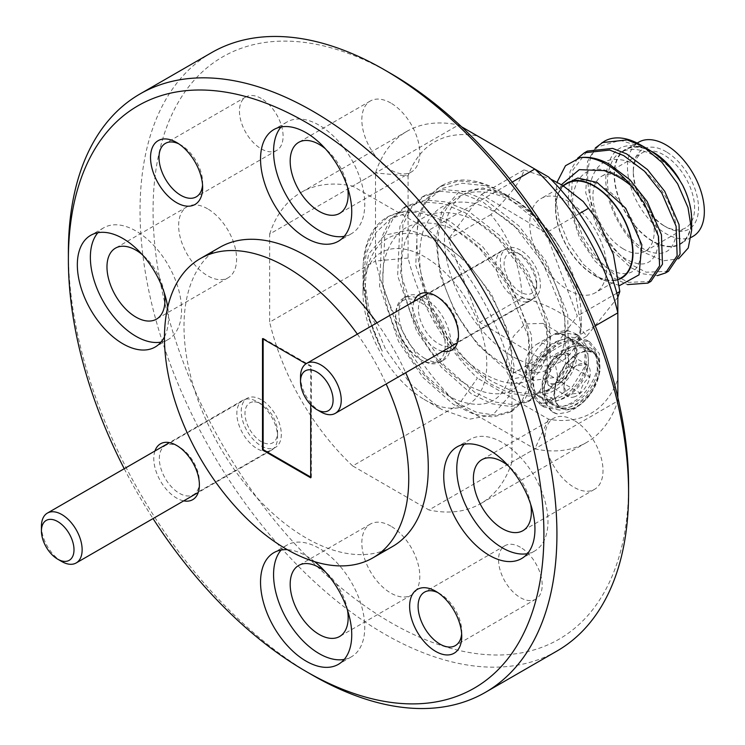 <?xml version="1.0" encoding="UTF-8"?>
<svg xmlns="http://www.w3.org/2000/svg" width="745" height="745" viewBox="0 0 745 745"><rect width="100%" height="100%" fill="white"/><g stroke="black" fill="none" stroke-linecap="round" stroke-linejoin="round"><path stroke-width="0.56" stroke-dasharray="3.73 2.79" d="M628.584 485.321A336.246 194.128 60 0 1 390.818 622.596A336.246 194.128 60 0 1 153.06 210.788A336.246 194.128 60 0 1 390.818 73.513M211.58 52.644A345.457 199.455 -120 0 0 158.629 329.458A345.457 199.455 -120 0 0 384.308 633.883A345.457 199.455 -120 0 0 557.036 650.99M577.124 406.723A32.24 18.616 120 0 0 598.188 378.311A32.24 18.616 120 0 0 593.243 352.478A32.24 18.616 120 0 0 577.124 354.071A32.24 18.616 120 0 0 556.059 382.483A32.24 18.616 120 0 0 561.004 408.325A32.24 18.616 120 0 0 577.124 406.723M524.927 376.588L549.112 350.029L550.806 334.226L542.9 323.414L524.927 323.935L513.389 336.386L507.019 354.099L506.097 370.339L510.66 379.261L524.927 376.588M574.032 420.357A40.994 23.672 -120 0 0 553.535 418.327A40.994 23.672 -120 0 0 547.249 451.172A40.994 23.672 -120 0 0 574.032 487.295A40.994 23.672 -120 0 0 594.529 489.335A40.994 23.672 -120 0 0 600.805 456.48A40.994 23.672 -120 0 0 574.032 420.357M390.818 526.128A40.994 23.672 -120 0 0 370.321 524.098A40.994 23.672 -120 0 0 364.044 556.953A40.994 23.672 -120 0 0 390.818 593.076A40.994 23.672 -120 0 0 411.324 595.106A40.994 23.672 -120 0 0 417.6 562.261A40.994 23.672 -120 0 0 390.818 526.128M390.818 103.034A40.994 23.672 -120 0 0 370.321 101.003A40.994 23.672 -120 0 0 364.044 133.849A40.994 23.672 -120 0 0 390.818 169.981A40.994 23.672 -120 0 0 411.324 172.011A40.994 23.672 -120 0 0 417.6 139.157A40.994 23.672 -120 0 0 390.818 103.034M207.613 208.805A40.994 23.672 -120 0 0 187.116 206.775A40.994 23.672 -120 0 0 180.839 239.629A40.994 23.672 -120 0 0 207.613 275.752A40.994 23.672 -120 0 0 228.11 277.783A40.994 23.672 -120 0 0 234.396 244.937A40.994 23.672 -120 0 0 207.613 208.805M527.441 553.656A64.489 37.231 -120 0 0 534.621 551.039A64.489 37.231 -120 0 0 544.502 499.374A64.489 37.231 -120 0 0 502.372 442.549A64.489 37.231 -120 0 0 470.132 439.354A64.489 37.231 -120 0 0 464.284 444.262M161.022 342.104A64.489 37.231 -120 0 0 168.202 339.497A64.489 37.231 -120 0 0 178.092 287.821A64.489 37.231 -120 0 0 135.963 230.997A64.489 37.231 -120 0 0 103.723 227.802A64.489 37.231 -120 0 0 97.874 232.719M344.227 236.333A64.489 37.231 -120 0 0 351.407 233.716A64.489 37.231 -120 0 0 361.297 182.05A64.489 37.231 -120 0 0 319.167 125.225A64.489 37.231 -120 0 0 286.927 122.031A64.489 37.231 -120 0 0 281.079 126.939M314.66 561.693A64.489 37.231 -120 0 0 306.139 555.845A64.489 37.231 -120 0 0 287.309 549.67M344.227 659.427A64.489 37.231 -120 0 0 351.407 656.82A64.489 37.231 -120 0 0 361.297 605.145A64.489 37.231 -120 0 0 319.167 548.32A64.489 37.231 -120 0 0 286.927 545.126A64.489 37.231 -120 0 0 281.079 550.043M461.649 633.762A30.862 17.815 -120 0 0 461.742 631.481A30.862 17.815 -120 0 0 439.923 593.681L435.685 591.241L439.923 593.681A30.862 17.815 -120 0 0 437.902 592.629M520.373 547.24A30.862 17.815 -120 0 0 504.942 545.712A30.862 17.815 -120 0 0 500.212 570.437A30.862 17.815 -120 0 0 520.373 597.63A30.862 17.815 -120 0 0 535.795 599.166A30.862 17.815 -120 0 0 540.525 574.432A30.862 17.815 -120 0 0 520.373 547.24M202.556 185.002A30.862 17.815 -120 0 0 202.649 182.721A30.862 17.815 -120 0 0 180.83 144.921L176.593 142.481L180.83 144.921A30.862 17.815 -120 0 0 178.809 143.859M261.272 98.48A30.862 17.815 -120 0 0 245.841 96.943A30.862 17.815 -120 0 0 241.119 121.677A30.862 17.815 -120 0 0 261.272 148.87A30.862 17.815 -120 0 0 276.702 150.397A30.862 17.815 -120 0 0 281.433 125.672A30.862 17.815 -120 0 0 261.272 98.48M414.034 301.408A32.24 18.616 -120 0 0 435.685 348.474A32.24 18.616 -120 0 0 442.819 351.277M438.451 297.423L435.685 295.821L438.451 297.423A28.329 16.353 -120 0 0 424.287 296.016A28.329 16.353 -120 0 0 419.947 318.72A28.329 16.353 -120 0 0 438.451 343.678A28.329 16.353 -120 0 0 452.615 345.084A28.329 16.353 -120 0 0 458.482 332.121A28.329 16.353 -120 0 0 438.451 297.423L438.451 297.423M520.373 250.134A28.329 16.353 -120 0 0 506.209 248.728A28.329 16.353 -120 0 0 501.86 271.422A28.329 16.353 -120 0 0 520.373 296.389A28.329 16.353 -120 0 0 534.528 297.795A28.329 16.353 -120 0 0 538.877 275.091A28.329 16.353 -120 0 0 520.373 250.134M154.941 451.004A32.24 18.616 -120 0 0 176.593 498.07A32.24 18.616 -120 0 0 183.726 500.864M179.359 447.009L176.593 445.417L179.359 447.009A28.329 16.353 -120 0 0 165.194 445.612A28.329 16.353 -120 0 0 160.855 468.307A28.329 16.353 -120 0 0 179.359 493.274A28.329 16.353 -120 0 0 193.523 494.671A28.329 16.353 -120 0 0 199.39 481.708A28.329 16.353 -120 0 0 179.359 447.009L179.359 447.009M261.272 399.72A28.329 16.353 -120 0 0 247.117 398.314A28.329 16.353 -120 0 0 242.768 421.018A28.329 16.353 -120 0 0 261.272 445.976A28.329 16.353 -120 0 0 275.436 447.382A28.329 16.353 -120 0 0 279.785 424.687A28.329 16.353 -120 0 0 261.272 399.72M357.358 334.132A172.728 99.728 60 0 1 386.152 383.992M376.905 322.846A172.728 99.728 60 0 1 405.69 372.714M392.503 546.532A172.728 99.728 60 0 1 306.139 537.983A172.728 99.728 60 0 1 193.3 385.77A172.728 99.728 60 0 1 219.775 247.359M310.702 477.051L311.354 477.424L310.702 477.806M311.354 477.424L311.354 366.102L263.143 338.277L263.143 339.031M263.143 338.277L262.501 338.649M311.354 366.102L310.702 366.484L306.027 363.784M310.702 404.693L310.702 366.484M461.509 126.734L458.529 125.011L352.674 186.129L428.971 230.168L512.234 182.097M477.405 135.916L458.529 125.011A179.638 103.713 -120 0 0 406.854 131.371A179.638 103.713 -120 0 0 375.517 172.942L375.517 261.039L269.662 322.147L269.662 234.06L375.517 172.942L408.083 175.932A156.608 90.415 60 0 1 477.405 135.916L548.516 176.965M269.662 234.06A179.638 103.713 60 0 1 301.008 192.48A179.638 103.713 60 0 1 352.674 186.129M595.246 325.891L511.983 373.962L511.983 462.049L617.838 400.94L617.838 397.504M428.971 230.168A179.638 103.713 60 0 1 511.983 373.962M408.083 258.04L375.517 261.039A179.638 103.713 -120 0 0 458.529 404.824L534.817 448.872L428.971 509.98L352.674 465.932L458.529 404.824L477.405 378.115A156.608 90.415 60 0 1 408.083 258.04L408.083 175.932M352.674 465.932A179.638 103.713 60 0 1 269.662 322.147M548.516 419.165L534.817 448.872A179.638 103.713 -120 0 0 586.492 442.511A179.638 103.713 -120 0 0 617.838 400.94L617.838 379.14A156.608 90.415 60 0 1 548.516 419.165L477.405 378.115M511.983 462.049A179.638 103.713 60 0 1 480.637 503.629A179.638 103.713 60 0 1 428.971 509.98M617.838 297.031L617.838 379.14M530.691 504.384A40.994 23.672 -120 0 0 508.584 466.081M164.273 292.832A40.994 23.672 -120 0 0 142.165 254.539M124.238 468.726A336.246 194.128 -120 0 0 153.032 518.585M164.459 336.889A64.489 37.231 -120 0 0 167.727 307.191M312.649 675.249A345.457 199.455 60 0 1 68.382 252.155M347.487 610.155A40.994 23.672 -120 0 0 325.369 571.862M347.487 187.06A40.994 23.672 -120 0 0 325.369 148.758M546.551 378.795A16.12 9.303 120 0 0 554.55 383.554A16.12 9.303 120 0 0 565.585 373.869A16.12 9.303 120 0 0 568.612 359.435A16.12 9.303 120 0 0 560.613 354.676A16.12 9.303 120 0 0 549.577 364.361A16.12 9.303 120 0 0 546.551 378.795L548.208 385.193L560.892 381.915L570.27 365.832L566.954 353.037L554.271 356.315L544.893 372.398L546.551 378.795M573.622 397.066A18.616 10.747 120 0 0 580.439 393.192A18.616 10.747 120 0 0 589.817 377.11A18.616 10.747 120 0 0 586.501 364.314A18.616 10.747 120 0 0 577.124 365.199A18.616 10.747 120 0 0 573.808 367.602A18.616 10.747 120 0 0 564.431 383.684A18.616 10.747 120 0 0 563.956 387.996A18.616 10.747 120 0 0 567.746 396.48A18.616 10.747 120 0 0 573.622 397.066M572.328 393.816L580.439 393.192C581.24 386.543 584.369 381.179 589.817 377.11C586.417 371.55 585.309 367.285 586.501 364.314L575.792 365.972L573.808 367.602C568.407 371.597 565.278 376.961 564.431 383.684L563.965 386.404L567.746 396.48L572.328 393.816M571.164 408.781A31.69 18.299 120 0 0 598.729 374.81A31.69 18.299 120 0 0 583.084 352.012A31.69 18.299 120 0 0 555.519 385.994A31.69 18.299 120 0 0 571.164 408.781M567.224 412.292C577.179 408.567 585.533 401.369 592.294 390.697L598.887 374.409L598.775 359.807C596.177 350.653 590.347 345.782 581.314 345.205L571.657 346.732C556.366 354.164 546.56 366.205 542.23 382.828L542.947 400.251L552.343 411.836L557.539 413.987L567.224 412.292M592.294 390.697A33.478 23.756 -51.8 0 1 551.561 404.135A33.478 23.756 -51.8 0 1 545.107 380.835A33.478 23.756 -51.8 0 1 565.278 352.636A33.478 23.756 -51.8 0 1 592.955 351.519A33.478 23.756 -51.8 0 1 598.775 359.807M597.136 373.031A33.478 23.756 -51.8 0 1 576.965 401.229A33.478 23.756 -51.8 0 1 549.288 402.347A33.478 23.756 -51.8 0 1 542.826 379.037A33.478 23.756 -51.8 0 1 563.006 350.848A33.478 23.756 -51.8 0 1 590.683 349.731A33.478 23.756 -51.8 0 1 597.136 373.031M559.625 410.076L544.046 407.04L534.24 395.232L533.308 377.678C540.209 355.803 553.945 342.951 574.516 339.115L589.9 342.029L599.306 353.624L600.014 371.038C593.439 393.015 579.973 406.034 559.625 410.076M568.249 330.827L555.574 334.384A33.478 23.756 -51.8 0 1 569.692 338.09A33.478 23.756 -51.8 0 1 576.146 361.39A33.478 23.756 -51.8 0 1 542.993 394.347L553.926 399.059L572.514 386.636L584.499 367.108L585.328 347.012L574.926 333.406L568.249 330.827A39.615 22.872 120 0 0 561.115 331.376A39.615 22.872 120 0 0 553.675 334.514A39.615 22.872 120 0 0 553.423 334.663L562.885 332.4L578.269 335.315L587.675 346.909L588.382 364.314C581.808 386.301 568.342 399.311 547.994 403.352L539.101 402.896A39.615 22.872 120 0 0 546.225 402.337A39.615 22.872 120 0 0 553.926 399.059M555.574 334.384L555.621 334.375C560.603 333.155 564.766 333.983 568.1 336.861A33.478 23.756 -51.8 0 1 573.874 359.602A33.478 23.756 -51.8 0 1 558.052 384.727L542.993 394.347M569.692 338.09L568.1 336.861C574.488 341.182 576.751 348.52 574.879 358.904C572.384 369.352 566.777 377.966 558.052 384.727M533.55 370.507A15.198 8.772 120 0 0 546.774 354.21A15.198 8.772 120 0 0 539.268 343.277A15.198 8.772 120 0 0 536.409 344.479A15.198 8.772 120 0 0 525.663 363.094A15.198 8.772 120 0 0 533.55 370.507M539.101 402.896L529.239 394.459L525.681 380.118L526.575 371.662C530.57 355.738 539.52 343.408 553.423 334.663M587.777 368.104A33.478 23.756 -51.8 0 1 567.606 396.303A33.478 23.756 -51.8 0 1 539.929 397.42A33.478 23.756 -51.8 0 1 533.476 374.12A33.478 23.756 -51.8 0 1 553.647 345.922A33.478 23.756 -51.8 0 1 581.323 344.805A33.478 23.756 -51.8 0 1 587.777 368.104M585.505 366.317A33.478 23.756 -51.8 0 1 565.334 394.515A33.478 23.756 -51.8 0 1 537.657 395.632A33.478 23.756 -51.8 0 1 531.194 372.323A33.478 23.756 -51.8 0 1 551.365 344.125A33.478 23.756 -51.8 0 1 579.042 343.007A33.478 23.756 -51.8 0 1 585.505 366.317M556.096 408.037C576.658 404.218 590.394 391.367 597.304 369.464L596.372 351.91L586.566 340.111L570.987 337.075C550.63 341.108 537.173 354.117 530.598 376.113L531.315 393.546L540.712 405.112L556.096 408.037M546.728 403.995C541.578 391.274 544.39 377.873 555.174 363.784L557.698 376.411L553.842 394.813L546.728 403.995A39.615 22.872 120 0 0 553.395 412.441A39.615 22.872 120 0 0 557.539 413.987M571.657 346.732A39.615 22.872 120 0 0 555.174 363.784M570.27 365.832L589.817 377.11M566.954 353.037L586.501 364.314M554.271 356.315L573.808 367.602M544.893 372.398L564.431 383.684M548.208 385.193L567.746 396.48M560.892 381.915L580.439 393.192M513.482 252.238A23.03 13.298 60 0 1 520.373 254.455A23.03 13.298 60 0 1 536.651 282.662A23.03 13.298 60 0 1 527.255 294.275A23.03 13.298 60 0 1 505.613 272.698A23.03 13.298 60 0 1 513.482 252.238M524.908 301.883A28.785 16.623 -120 0 0 530.691 300.542A28.785 16.623 -120 0 0 536.651 287.365A28.785 16.623 -120 0 0 516.294 252.108A28.785 16.623 -120 0 0 507.68 249.342A28.785 16.623 -120 0 0 501.907 250.683A28.785 16.623 -120 0 0 499.625 279.468A28.785 16.623 -120 0 0 524.908 301.883M320.881 411.938A28.785 16.623 60 0 1 300.524 376.681M254.38 401.834A23.03 13.298 60 0 1 261.272 404.041A23.03 13.298 60 0 1 277.559 432.249A23.03 13.298 60 0 1 268.163 443.862A23.03 13.298 60 0 1 246.521 422.285A23.03 13.298 60 0 1 254.38 401.834M265.816 451.47A28.785 16.623 -120 0 0 271.599 450.129A28.785 16.623 -120 0 0 277.559 436.952A28.785 16.623 -120 0 0 257.202 401.695A28.785 16.623 -120 0 0 248.588 398.929A28.785 16.623 -120 0 0 242.814 400.27A28.785 16.623 -120 0 0 240.533 429.064A28.785 16.623 -120 0 0 265.816 451.47M61.779 561.534A28.785 16.623 60 0 1 41.431 526.268M420.059 359.286A35.006 20.208 -120 0 0 420.459 359.528A35.006 20.208 -120 0 0 445.212 345.466A35.006 20.208 -120 0 0 420.86 302.6A35.006 20.208 -120 0 0 395.707 316.653A35.006 20.208 -120 0 0 420.059 359.286M422.192 300.356A36.85 21.279 60 0 1 445.92 332.847A36.85 21.279 60 0 1 440.193 362.107A36.85 21.279 60 0 1 421.763 360.282A36.85 21.279 60 0 1 421.344 360.031A36.85 21.279 60 0 1 395.707 315.144A36.85 21.279 60 0 1 403.343 298.279A36.85 21.279 60 0 1 422.192 300.356M424.464 358.224A36.85 21.279 -120 0 0 443.312 360.301A36.85 21.279 -120 0 0 449.039 331.041A36.85 21.279 -120 0 0 425.311 298.549A36.85 21.279 -120 0 0 406.463 296.473A36.85 21.279 -120 0 0 400.736 325.733A36.85 21.279 -120 0 0 424.464 358.224M423.886 399.255A87.519 50.53 -120 0 0 424.892 399.841A87.519 50.53 -120 0 0 486.774 364.696A87.519 50.53 -120 0 0 425.898 257.519A87.519 50.53 -120 0 0 363.011 292.655A87.519 50.53 -120 0 0 423.886 399.255M409.974 212.018L390.715 218.63L375.75 232.757L366.261 253.319L363.011 279.012L367.974 315.107L382.25 351.165L367.974 316.923L363.011 283.491L368.654 254.017L384.699 235.234L408.651 229.963L436.868 238.922L466.426 261.588L491.402 294.182L508.109 331.395L514.199 367.36L508.77 396.619L493.032 414.769L469.415 419.212L441.394 409.368L410.625 384.038L385.584 349.181L368.859 309.277L363.011 270.249L363.234 263.255A115.149 66.482 60 0 1 386.86 217.382A115.149 66.482 60 0 1 409.974 212.018C421.596 212.213 433.944 215.91 447.009 223.137L479.64 248.532L506.479 283.445L528.466 336.936L529.285 384.327L522.04 400.857L510.027 412.199L493.069 417.004L473.801 414.211L453.407 404.405L423.16 377.631L398.519 341.452L379.55 286.22L381.738 237.087L390.361 219.756L403.92 207.529L422.508 201.774L443.256 203.72L465.103 212.688L497.735 238.093L524.573 272.996L546.56 326.487L547.379 373.878L540.134 390.408L528.121 401.751L511.163 406.556L491.896 403.762L471.501 393.956L441.254 367.183L416.613 331.004L397.644 275.771L399.832 226.638L408.456 209.308L422.015 197.08L440.602 191.325L461.351 193.281L483.198 202.24L515.829 227.644L542.667 262.547L564.654 316.038L565.474 363.439L558.238 379.959L546.215 391.311L529.257 396.107L509.99 393.313L489.595 383.507L459.348 356.734L434.708 320.564L415.738 265.332L417.926 216.19L426.55 198.868L440.109 186.632L458.697 180.886L479.445 182.832L496.431 189.249A115.149 66.482 -120 0 0 442.223 185.412A115.149 66.482 -120 0 0 427.192 200.656C397.551 242.684 435.546 348.353 492.65 381.747L513.035 391.553L532.312 394.347L549.261 389.542L561.283 378.199L568.528 361.679L567.699 314.278L545.722 260.787L518.883 225.884L486.252 200.48L464.405 191.512L443.657 189.565L425.069 195.32L411.51 207.548L402.887 224.878L400.689 274.011L419.659 329.243L444.299 365.423L474.556 392.196L494.941 402.002L514.218 404.796L531.166 399.99L543.189 388.648L550.434 372.118L549.605 324.727L527.618 271.236L500.789 236.323L468.149 210.928L446.311 201.96L425.563 200.014L406.966 205.769L393.416 217.996L384.793 235.318L382.595 284.46L401.564 339.692L426.205 375.862L456.462 402.645L476.847 412.441L496.123 415.244L513.072 410.439L525.095 399.096L532.34 382.567L531.511 335.175L509.524 281.675L482.695 246.772L450.054 221.377L428.217 212.409L407.468 210.463L388.871 216.208L375.322 228.445L366.698 245.766L363.234 263.255M427.192 200.656L442.604 188.373L462.049 183.214L484.101 185.589L508.611 196.214C529.779 209.075 547.566 227.355 561.972 251.056A96.729 55.847 60 0 1 581.23 317.1A96.729 55.847 60 0 1 511.722 355.942A96.729 55.847 60 0 1 444.439 237.487A96.729 55.847 60 0 1 512.83 198.636A96.729 55.847 60 0 1 513.938 199.287A96.729 55.847 60 0 1 561.972 251.056C548.422 227.868 531.939 210.341 512.513 198.468L482.872 187.917L458.473 192.527L441.953 210.9L435.732 240.104L440.379 275.631L455.167 312.211L477.638 344.609L504.412 368.319L533.699 380.36L558.666 376.942L575.364 358.745L581.23 328.713L575.177 291.006L557.921 251.801L532.005 217.046L501.227 191.949L496.431 189.249M666.44 151.896A46.106 26.624 -120 0 0 633.306 170.409A46.106 26.624 -120 0 0 665.378 226.573A46.106 26.624 -120 0 0 665.909 226.88A46.106 26.624 -120 0 0 698.512 208.367A46.106 26.624 -120 0 0 666.44 151.896M663.46 225.465A43.34 25.023 60 0 1 633.306 172.672A43.34 25.023 60 0 1 642.283 152.827A43.34 25.023 60 0 1 664.456 155.267A43.34 25.023 60 0 1 692.366 193.486A43.34 25.023 60 0 1 685.624 227.895A43.34 25.023 60 0 1 663.953 225.754A43.34 25.023 60 0 1 663.46 225.465M623.071 248.774A43.34 25.023 60 0 1 595.162 210.556A43.34 25.023 60 0 1 601.895 176.146A43.34 25.023 60 0 1 624.068 178.586A43.34 25.023 60 0 1 651.977 216.804A43.34 25.023 60 0 1 645.235 251.214A43.34 25.023 60 0 1 623.071 248.774M652.238 151.635C624.981 138.691 609.522 146.849 605.871 176.127C604.158 202.78 623.518 238.484 645.272 252.965L663.292 260.815L678.583 258.766M691.639 219.132A54.813 31.644 60 0 1 652.247 241.138A54.813 31.644 60 0 1 614.122 174.013A54.813 31.644 60 0 1 652.881 151.999M561.413 184.695L556.31 199.567A54.813 31.644 -120 0 0 555.5 208.227A54.813 31.644 -120 0 0 593.625 274.989A54.813 31.644 -120 0 0 594.259 275.361A54.813 31.644 -120 0 0 618.937 279.366M619.551 285.577L601.262 279.394L583.754 264.699L568.882 243.727L558.964 219.673L555.491 196.037L557.036 182.255M563.537 185.579A54.813 31.644 -120 0 0 557.856 194.212L557.297 197.09A54.348 31.383 60 0 1 567.075 183.531M693.083 236.305A54.348 31.383 60 0 1 665.285 233.25A54.348 31.383 60 0 1 630.279 185.319A54.348 31.383 60 0 1 638.735 142.165M653.505 152.744A54.348 31.383 60 0 1 680.492 181.836A54.348 31.383 60 0 1 680.055 243.829A54.348 31.383 60 0 1 652.257 240.765A54.348 31.383 60 0 1 617.251 192.834A54.348 31.383 60 0 1 625.707 149.689A54.348 31.383 60 0 1 653.505 152.744M577.589 158.285L570.009 171.62L568.109 202.78L579.508 237.767L594.603 260.703L613.191 277.755L627.541 284.609M650.879 281.414L628.668 282.364L616.106 276.069L597.518 259.009L582.422 236.081L571.033 201.094L572.924 169.934L587.358 151.086M595.329 147.957L587.591 161.469L585.7 192.62L597.09 227.607L612.185 250.544L630.782 267.595L643.335 273.899L657.323 275.641M668.47 271.264L646.25 272.214L633.697 265.909C596.307 243.308 573.482 170.642 597.714 146.867L620.352 140.311L647.07 148.646M604.344 141.271A72.312 41.748 -120 0 0 597.714 146.867M617.838 297.292L586.669 336.246C580.811 327.586 572.207 319.94 560.836 313.328C549.801 306.577 536.921 301.399 522.189 297.814C520.429 265.164 509.98 237.431 490.862 214.635C510.53 194.762 521.584 179.852 524.005 169.897L550.676 179.089M567.578 289.656A54.348 31.383 -120 0 0 595.376 292.72A54.348 31.383 -120 0 0 603.822 249.566A54.348 31.383 -120 0 0 568.826 201.634A54.348 31.383 -120 0 0 541.019 198.58A54.348 31.383 -120 0 0 532.573 241.725A54.348 31.383 -120 0 0 567.578 289.656M621.432 277.671A54.348 31.383 60 0 1 593.635 274.616A54.348 31.383 60 0 1 557.297 197.09L556.31 199.567M490.862 214.635L448.35 239.173L479.678 322.352L544.167 360.785L577.31 316.048L545.973 232.878L481.493 194.436L448.35 239.173M524.005 169.897L481.493 194.436M579.386 213.582L545.973 232.878M616.841 293.223L577.31 316.048M586.669 336.246L544.167 360.785M522.189 297.814L479.678 322.352M682.616 185.207L680.017 180.849M680.492 181.836C659.735 147.454 618.536 137.313 610.062 166.619C599.064 193.653 625.185 244.565 650.497 251.968C663.45 255.926 671.683 251.512 675.184 238.735C682.299 213.945 652.201 165.334 623.016 160.166C608.106 157.335 597.928 162.876 592.471 176.779C581.482 203.804 607.603 254.715 632.915 262.119C658.859 272.828 667.958 235.504 645.319 202.137C633.893 185.067 620.594 174.451 605.434 170.316C575.615 161.842 562.531 201.467 581.296 237.068C598.188 273.676 635.401 286.117 640.002 259.046C642.507 245.356 638.418 229.777 627.728 212.297C606.97 177.915 565.772 167.774 557.297 197.09M561.972 251.056C526.482 189.034 454.664 170.121 441.031 221.451C433.832 247.387 438.367 276.702 454.636 309.399C486.15 373.72 553.87 394.99 563.518 345.969C568.705 321.188 562.158 293.036 543.878 261.504C524.266 230.689 501.338 211.384 475.096 203.59C449.291 198.133 431.904 207.566 422.937 231.891C415.738 257.835 420.273 287.151 436.542 319.847C468.046 384.169 535.776 405.438 545.424 356.417C559.551 311.457 507.475 224.077 457.002 214.038C431.197 208.581 413.81 218.015 404.842 242.339C397.644 268.274 402.179 297.6 418.448 330.286C449.952 394.608 517.682 415.887 527.33 366.866C541.457 321.905 489.381 234.526 438.907 224.487C413.103 219.03 395.716 228.464 386.748 252.788C368.626 300.039 416.613 389.793 463.111 402.132C486.895 408.744 502.27 400.475 509.235 377.315C523.363 332.354 471.287 244.975 420.804 234.936C395.008 229.479 377.622 238.912 368.654 263.236C361.455 289.162 365.991 318.469 382.25 351.165M542.9 323.414L593.243 352.478M553.535 418.327L481.875 459.693M370.321 524.098L298.671 565.474M370.321 101.003L298.671 142.369M187.116 206.775L115.466 248.15M470.132 439.354L457.104 446.87M103.723 227.802L90.694 235.327M286.927 122.031L273.899 129.546M286.927 545.126L273.899 552.65M504.942 545.712L424.492 592.154M245.841 96.943L165.399 143.394M506.209 248.728L424.287 296.016M247.117 398.314L165.194 445.612M406.854 131.371L301.008 192.48M586.492 442.511L480.637 503.629M275.436 447.382L193.523 494.671M199.39 481.708L199.39 484.902M534.528 297.795L452.615 345.084M458.482 332.121L458.482 335.315M276.702 150.397L196.261 196.848M202.649 182.721L202.649 187.61M535.795 599.166L455.353 645.608M461.742 631.481L461.742 636.37M351.407 656.82L338.379 664.344M351.407 233.716L338.379 241.24M168.202 339.497L155.174 347.021M534.621 551.039L521.593 558.564M228.11 277.783L156.459 319.149M411.324 172.011L339.664 213.377M411.324 595.106L339.664 636.472M594.529 489.335L522.869 530.701M510.66 379.261L561.004 408.325M551.561 404.135L549.288 402.347M574.935 333.397L578.269 335.315M525.663 363.094L525.663 380.118M536.409 344.479L553.675 334.514M539.929 397.42L537.657 395.632M586.566 340.111L589.9 342.029M540.712 405.112L544.046 407.04M581.323 344.805L579.042 343.007M592.955 351.519L590.683 349.731M552.343 411.836L553.395 412.441M575.792 365.972L577.124 365.199M563.956 386.404L563.956 387.996M520.373 254.455L516.294 252.108M536.651 282.662L536.651 287.365M530.691 300.542L457.337 342.886M501.907 250.683L428.552 293.027M261.272 404.041L257.202 401.695M277.559 432.249L277.559 436.952M271.599 450.129L198.244 492.482M242.814 400.27L169.46 442.614M420.459 359.528L421.763 360.282M440.193 362.107L443.312 360.301M424.892 399.841L441.394 409.368M581.23 317.1L581.23 328.713M512.83 198.636L511.349 197.779M633.306 172.672L633.306 170.409M601.895 176.146L642.283 152.827M594.259 275.361L601.988 279.822M555.5 208.227L555.5 196.037M691.174 237.404L680.055 243.829M546.215 391.311L549.261 389.542M510.027 412.199L513.072 410.439M528.121 401.751L531.166 399.99M386.86 217.382L388.871 216.208M403.92 207.529L406.966 205.769M422.015 197.08L425.069 195.32M618.899 279.133L595.376 292.72M563.22 185.766L541.019 198.58M440.109 186.632L442.223 185.412M637.18 143.059L625.707 149.689M645.235 251.214L685.624 227.895M663.953 225.754L665.909 226.88M507.308 195.441L499.876 191.158M363.011 292.655L363.011 283.491M363.011 279.012L363.011 270.249M403.343 298.279L406.463 296.473M395.707 316.653L395.707 315.144"/><path stroke-width="1.12" d="M153.032 518.585A336.246 194.128 -120 0 0 306.139 671.487A336.246 194.128 -120 0 0 543.906 534.212A336.246 194.128 -120 0 0 306.139 122.403A336.246 194.128 -120 0 0 68.382 259.679A336.246 194.128 -120 0 0 124.238 468.726M312.649 675.249L306.139 671.487L312.658 675.249A345.457 199.455 60 0 1 312.649 675.249L312.649 675.249A345.457 199.455 60 0 0 485.386 692.356L557.036 650.99A345.457 199.455 -120 0 0 628.584 492.845A345.457 199.455 -120 0 0 384.308 69.751L384.308 69.751A345.457 199.455 -120 0 0 211.58 52.644L139.93 94.01A345.457 199.455 60 0 1 312.658 111.117A345.457 199.455 60 0 1 538.337 415.542A345.457 199.455 60 0 1 485.386 692.356M390.827 73.513L384.308 69.751L390.818 73.513A336.246 194.128 60 0 1 390.827 73.513A336.246 194.128 60 0 1 628.584 485.321L628.584 492.845M508.584 466.081A40.994 23.672 -120 0 0 502.372 461.723A40.994 23.672 -120 0 0 481.875 459.693A40.994 23.672 -120 0 0 475.589 492.547A40.994 23.672 -120 0 0 502.372 528.671A40.994 23.672 -120 0 0 522.869 530.701A40.994 23.672 -120 0 0 530.691 504.384M325.369 571.862A40.994 23.672 -120 0 0 319.167 567.504A40.994 23.672 -120 0 0 298.671 565.474A40.994 23.672 -120 0 0 292.385 598.319A40.994 23.672 -120 0 0 319.167 634.442A40.994 23.672 -120 0 0 339.664 636.472A40.994 23.672 -120 0 0 347.487 610.155M325.369 148.758A40.994 23.672 -120 0 0 319.167 144.4A40.994 23.672 -120 0 0 298.671 142.369A40.994 23.672 -120 0 0 292.385 175.224A40.994 23.672 -120 0 0 319.167 211.347A40.994 23.672 -120 0 0 339.664 213.377A40.994 23.672 -120 0 0 347.487 187.06M142.165 254.539A40.994 23.672 -120 0 0 135.963 250.18A40.994 23.672 -120 0 0 115.466 248.15A40.994 23.672 -120 0 0 109.18 280.995A40.994 23.672 -120 0 0 135.963 317.119A40.994 23.672 -120 0 0 156.459 319.149A40.994 23.672 -120 0 0 164.273 292.832M489.344 450.064A64.489 37.231 -120 0 0 457.104 446.87A64.489 37.231 -120 0 0 447.224 498.545A64.489 37.231 -120 0 0 489.344 555.37A64.489 37.231 -120 0 0 521.593 558.564A64.489 37.231 -120 0 0 531.474 506.889A64.489 37.231 -120 0 0 489.344 450.064M464.284 444.262A64.489 37.231 -120 0 0 462.235 497.008A64.489 37.231 -120 0 0 502.372 547.845A64.489 37.231 -120 0 0 527.441 553.656M167.727 307.191A64.489 37.231 -120 0 0 122.934 238.521A64.489 37.231 -120 0 0 90.694 235.327A64.489 37.231 -120 0 0 80.805 287.002A64.489 37.231 -120 0 0 122.934 343.827A64.489 37.231 -120 0 0 155.174 347.021A64.489 37.231 -120 0 0 164.459 336.889M97.874 232.719A64.489 37.231 -120 0 0 95.826 285.465A64.489 37.231 -120 0 0 135.963 336.302A64.489 37.231 -120 0 0 161.022 342.104M306.139 132.74A64.489 37.231 -120 0 0 273.899 129.546A64.489 37.231 -120 0 0 264.009 181.221A64.489 37.231 -120 0 0 306.139 238.046A64.489 37.231 -120 0 0 338.379 241.24A64.489 37.231 -120 0 0 348.269 189.565A64.489 37.231 -120 0 0 306.139 132.74M281.079 126.939A64.489 37.231 -120 0 0 279.03 179.685A64.489 37.231 -120 0 0 319.167 230.531A64.489 37.231 -120 0 0 344.227 236.333M287.309 549.67A64.489 37.231 -120 0 0 273.899 552.65A64.489 37.231 -120 0 0 264.009 604.325A64.489 37.231 -120 0 0 306.139 661.15A64.489 37.231 -120 0 0 338.379 664.344A64.489 37.231 -120 0 0 349.722 618.164A64.489 37.231 -120 0 0 314.66 561.693M281.079 550.043A64.489 37.231 -120 0 0 279.03 602.789A64.489 37.231 -120 0 0 319.167 653.626A64.489 37.231 -120 0 0 344.227 659.427M435.685 591.241A36.85 21.279 -120 0 0 409.629 606.281A36.85 21.279 -120 0 0 435.685 651.409A36.85 21.279 -120 0 0 461.742 636.37A36.85 21.279 -120 0 0 435.685 591.241L435.685 591.241M437.902 592.629A30.862 17.815 -120 0 0 424.492 592.154A30.862 17.815 -120 0 0 419.761 616.888A30.862 17.815 -120 0 0 439.923 644.08A30.862 17.815 -120 0 0 455.353 645.608A30.862 17.815 -120 0 0 461.649 633.762M176.593 142.481A36.85 21.279 -120 0 0 150.537 157.521A36.85 21.279 -120 0 0 176.593 202.649A36.85 21.279 -120 0 0 202.649 187.61A36.85 21.279 -120 0 0 176.593 142.481L176.593 142.481M178.809 143.859A30.862 17.815 -120 0 0 165.399 143.394A30.862 17.815 -120 0 0 160.669 168.119A30.862 17.815 -120 0 0 180.83 195.32A30.862 17.815 -120 0 0 196.261 196.848A30.862 17.815 -120 0 0 202.556 185.002M442.819 351.277A32.24 18.616 -120 0 0 458.482 335.315A32.24 18.616 -120 0 0 435.685 295.821L435.685 295.821A32.24 18.616 -120 0 0 414.034 301.408M183.726 500.864A32.24 18.616 -120 0 0 199.39 484.902A32.24 18.616 -120 0 0 176.593 445.417L176.593 445.417A32.24 18.616 -120 0 0 154.941 451.004M386.152 383.992A172.728 99.728 60 0 1 372.966 557.819A172.728 99.728 60 0 1 286.601 549.261A172.728 99.728 60 0 1 173.762 397.048A172.728 99.728 60 0 1 200.237 258.636A172.728 99.728 60 0 1 286.601 267.194A172.728 99.728 60 0 1 357.358 334.132M200.237 258.636L219.775 247.359A172.728 99.728 60 0 1 306.139 255.917A172.728 99.728 60 0 1 376.905 322.846M405.69 372.714A172.728 99.728 60 0 1 392.503 546.532L372.966 557.819M263.143 339.031L263.143 449.598L310.702 477.051M263.143 449.598L262.501 449.971L310.702 477.806L310.702 404.693M306.027 363.784L262.501 338.649L262.501 449.971M617.838 397.504L617.838 312.844L595.246 325.891M512.234 182.097L534.817 169.059L548.516 176.965A156.608 90.415 60 0 1 617.838 297.031L617.838 312.844A179.638 103.713 -120 0 0 534.817 169.059L461.509 126.734M68.382 259.679L68.382 252.155A345.457 199.455 60 0 1 139.93 94.01M323.693 411.799A23.03 13.298 -120 0 0 331.562 391.349A23.03 13.298 -120 0 0 309.911 369.771A23.03 13.298 -120 0 0 300.524 381.384A23.03 13.298 -120 0 0 316.802 409.592A23.03 13.298 -120 0 0 323.693 411.799M300.524 381.384L300.524 376.681A28.785 16.623 60 0 1 306.484 363.504A28.785 16.623 60 0 1 312.267 362.163A28.785 16.623 60 0 1 337.55 384.569A28.785 16.623 60 0 1 335.269 413.363A28.785 16.623 60 0 1 329.495 414.704A28.785 16.623 60 0 1 320.881 411.938L316.802 409.592M64.601 561.395A23.03 13.298 -120 0 0 72.47 540.935A23.03 13.298 -120 0 0 50.818 519.358A23.03 13.298 -120 0 0 41.431 530.971A23.03 13.298 -120 0 0 57.71 559.178A23.03 13.298 -120 0 0 64.601 561.395M41.431 530.971L41.431 526.268A28.785 16.623 60 0 1 47.391 513.091A28.785 16.623 60 0 1 53.174 511.759A28.785 16.623 60 0 1 78.458 534.165A28.785 16.623 60 0 1 76.176 562.959A28.785 16.623 60 0 1 70.393 564.3A28.785 16.623 60 0 1 61.779 561.534L57.71 559.178M640.504 144.856L647.899 149.13C662.277 157.912 673.853 169.944 682.616 185.207A54.813 31.644 60 0 1 691.639 219.132L691.639 230.28L687.998 207.576L677.624 183.801L661.979 162.429L643.168 146.476A72.312 41.748 -120 0 0 641.333 145.34A72.312 41.748 -120 0 0 640.504 144.856A72.312 41.748 -120 0 0 604.344 141.271L595.329 147.957M678.583 258.766L688.25 247.973L691.639 230.28M653.514 152.371A54.813 31.644 60 0 1 678.695 178.288C671.217 166.684 662.398 157.8 652.238 151.635L652.881 151.999A54.813 31.644 60 0 1 653.514 152.371M618.937 279.366A54.813 31.644 -120 0 0 630.829 236.929A54.813 31.644 -120 0 0 594.882 186.222A54.813 31.644 -120 0 0 563.537 185.579M562.838 185.533L577.766 178.018L597.108 182.451L625.707 208.246L641.836 244.733L639.042 274.84L619.551 285.577M627.541 284.609L647.954 283.1L659.558 265.89L658.515 236.426L644.192 203.134L631.155 185.803C622.41 178.614 613.386 173.548 604.083 170.624L579.293 169.646L561.413 184.695M557.036 182.255L565.492 165.725L580.206 157.651A72.312 41.748 60 0 1 607.464 164.896A72.312 41.748 60 0 1 631.155 185.803M637.18 143.059L638.735 142.165A54.348 31.383 60 0 1 666.533 145.219A54.348 31.383 60 0 1 701.539 193.151A54.348 31.383 60 0 1 693.083 236.305L691.174 237.404M580.206 157.651C589.155 156.422 598.747 158.545 608.982 164.021L629.879 179.741L647.116 201.439L661.439 234.74L662.473 264.205L650.879 281.414L647.954 283.1M657.323 275.641L665.546 272.949L677.14 255.731L676.106 226.266L661.784 192.974L644.546 171.275L623.649 155.556L609.68 150.071L584.434 152.772L577.589 158.285M584.434 152.772L587.358 151.086L612.595 148.385L626.564 153.87L647.47 169.59L664.698 191.288L679.03 224.58L680.064 254.045L668.47 271.264L665.546 272.949M643.168 146.476L627.262 139.92L602.025 142.612M550.676 179.089L562.652 185.421L583.279 201.588L598.31 221.284L613.377 254.371L619.821 291.509L617.838 297.292M563.22 185.766L567.075 183.531A54.348 31.383 60 0 1 594.882 186.595A54.348 31.383 60 0 1 629.879 234.526A54.348 31.383 60 0 1 621.432 277.671L618.899 279.133M588.485 208.33L579.386 213.582M619.821 291.509L616.841 293.223M680.017 180.849L678.695 178.288M457.337 342.886L335.269 413.363M428.552 293.027L306.484 363.504M198.244 492.482L76.176 562.959M169.46 442.614L47.391 513.091M583.279 201.588L598.31 221.284"/></g></svg>

